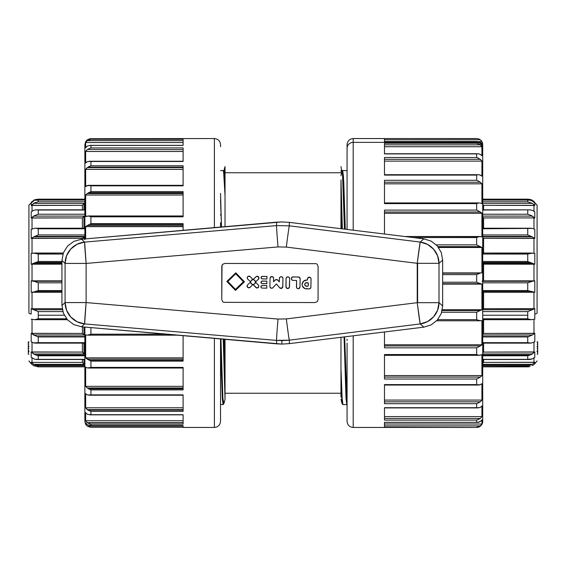 <?xml version="1.0" encoding="UTF-8"?>
<svg xmlns="http://www.w3.org/2000/svg" width="566" height="566" viewBox="0 0 566 566"><rect width="100%" height="100%" fill="white"/><g stroke="black" fill="none" stroke-linecap="round" stroke-linejoin="round"><path stroke-width="0.85" d="M534.707 264.166L530.278 262.518L532.33 263.254L482.713 263.254L532.33 263.254L534.806 264.216L534.806 253.306L534.806 264.216L533.971 264.159L533.971 280.863L534.806 280.835L534.806 292.268L533.971 292.254L533.971 308.696L534.806 308.633L534.806 313.996A3.113 1.196 0 0 0 537.084 312.842L537.084 253.158M533.971 202.126L537.084 205.09L537.084 312.842A3.113 1.196 180 0 1 534.806 313.996L534.806 308.633L532.33 309.751L482.713 309.751L532.33 309.751L531.212 310.161L534.707 308.696M532.33 201.05L530.059 200.244L532.33 201.05L534.806 202.975L534.806 205.451L533.971 205.338L533.971 211.231L533.971 205.338L483.605 205.338L534.806 205.451L534.806 202.975L532.606 201.199M533.971 228.954L533.971 217.917L534.806 218.023L531.219 215.526L532.33 216.099L482.713 216.099L532.33 216.099L534.806 218.023L534.806 211.875L534.806 218.023L533.971 217.917L533.971 228.77M534.707 238.35L531.311 236.439L532.33 236.899L482.713 236.899L532.33 236.899L534.806 238.435L534.806 229.357L534.806 238.435L533.971 238.35L533.971 252.337M534.806 308.633L483.605 308.696L533.971 308.696L533.971 292.254L534.806 292.268L482.713 291.992L532.33 291.992L528.877 291.044L482.713 291.044L528.877 291.044L527.738 290.584L482.713 290.584L527.738 290.584L527.738 282.816L532.33 281.288L482.713 281.288L532.33 281.288L527.738 282.816L482.713 282.816L527.738 282.816L527.738 290.584L534.707 292.254M527.781 261.485L530.144 262.468L482.713 262.468L530.144 262.468L527.738 261.464L482.713 261.464L527.738 261.464L527.738 254.049L532.33 253.037L527.738 254.049L482.713 254.049L527.738 254.049L527.738 261.464M531.311 236.439L482.713 236.439L531.311 236.439L527.781 234.961L531.311 236.439M527.781 365.827L530.703 365.148L527.781 365.827M531.311 364.886L482.713 364.886L531.311 364.886L532.33 364.355L482.713 364.355L532.33 364.355L531.311 364.886M482.713 365.827L527.738 365.827L482.713 365.827M530.066 359.474L532.33 358.894L527.738 359.36L527.738 355.773L482.713 355.773L527.738 355.773L530.144 355.016L482.713 355.016L530.144 355.016L527.781 355.766M527.738 336.94L528.877 336.537L482.713 336.537L528.877 336.537L532.33 334.987L482.713 334.987L532.33 334.987L527.738 336.94L482.713 336.94L527.738 336.94L527.738 342.671L482.713 342.671L527.738 342.671L527.738 336.94M527.738 318.785L527.738 315.227L482.713 315.227L527.738 315.227L527.738 311.604L531.212 310.161L527.738 311.604L482.713 311.604L527.738 311.604L527.738 318.785L482.713 318.785L527.738 318.785L528.906 319.189L527.738 318.785M90.921 427.288L183.101 427.288L183.101 425.575L90.921 425.575L90.921 424.153L183.101 424.153L183.101 414.708L90.921 414.708L90.921 411.397L183.101 411.397L183.101 394.863L90.921 394.863L90.921 389.889L183.101 389.889L183.101 367.398L90.921 367.398L90.921 361.101L183.101 361.101L183.101 335.666L183.101 361.101L90.921 361.101L90.921 367.398L183.101 367.398L183.101 389.889L90.921 389.889L90.921 394.863L183.101 394.863L183.101 411.397L90.921 411.397L90.921 414.708L183.101 414.708L183.101 424.153L90.921 424.153L90.921 425.575L183.101 425.575L183.101 427.45L214.387 427.45L214.387 338.404L214.387 427.45C218.108 427.082 220.153 425.038 220.528 421.316L220.528 339.826M90.921 327.601L90.921 334.181L166.135 334.181L90.921 334.181L90.921 327.707M84.872 421.366L84.872 327.07L84.872 421.401L85.657 424.38L85.657 422.837L87.277 424.606L85.876 423.177M87.277 426.134L183.101 426.134L87.277 426.134L90.397 427.28L87.277 426.134L85.657 424.302M87.546 424.783L90.893 425.575M87.277 422.632L183.101 422.632L87.277 422.632L90.397 424.075L87.461 422.767L85.657 420.743L85.657 412.671L87.277 414.206M87.546 414.354L90.893 414.715L87.546 414.354M87.277 409.614L183.101 409.614L87.277 409.614L90.921 411.397L88.048 410.145L85.657 407.796L85.657 393.667L87.277 394.863L85.876 393.901M87.546 394.976L90.893 394.877L87.546 394.976M88.713 388.863L183.101 388.863L88.713 388.863L90.397 389.691L87.277 387.965L85.657 386.345L85.657 367.122L87.277 367.9M87.546 367.971L90.893 367.412L87.546 367.971M87.277 359.169L183.101 359.169L87.277 359.169L90.921 361.101L85.657 357.846L85.657 334.846L87.277 335.15M87.546 335.171L90.893 334.195L87.546 335.171M90.893 147.924L87.546 149.403L90.893 147.924M87.461 149.466L183.101 149.601L87.461 149.466M183.101 147.917L90.921 147.917L90.921 145.405L183.101 145.405L183.101 139.278L90.921 139.278L90.921 138.712L183.101 138.712L90.921 138.712L90.921 139.278L183.101 139.278L183.101 145.405L90.921 145.405L90.921 147.917L183.101 147.917L183.101 161.48L183.101 147.917M90.893 165.781L88.713 166.729L90.893 165.781M88.048 167.126L183.101 167.126L88.048 167.126L87.277 167.642L183.101 167.642L87.277 167.642L88.048 167.126M183.101 165.767L90.921 165.767L90.921 161.48L183.101 161.48L90.921 161.48L90.921 165.767L183.101 165.767L183.101 185.832L183.101 165.767M90.921 191.605L88.713 192.688L183.101 192.688L88.713 192.688L87.277 193.551L183.101 193.551L87.277 193.551L90.921 191.605L90.921 185.832L183.101 185.832L90.921 185.832L90.921 191.605L183.101 191.605L90.921 191.605M90.893 223.69L89.442 224.419L183.101 224.419L89.442 224.419L87.277 225.551L183.101 225.551L87.277 225.551L90.893 223.69M183.101 223.676L90.921 223.676L90.921 216.806L183.101 216.806L183.101 191.605L183.101 216.806L90.921 216.806L90.921 223.676L183.101 223.676L183.101 230.334M89.442 360.379L183.101 360.379L89.442 360.379M87.277 387.965L183.101 387.965L87.277 387.965L88.445 388.708M88.048 410.145L183.101 410.145L88.048 410.145M87.461 422.767L183.101 422.767L87.461 422.767M220.528 193.423L221.511 226.973L220.528 199.876M220.528 170.607L223.344 170.607L224.122 176.104L225.027 195.475L223.584 171.116M225.027 370.525L225.027 339.331L225.027 370.525L224.122 339.253L225.027 390.314L223.216 339.175L225.027 399.313L225.027 370.525L225.027 393.243L340.973 393.243M347.064 145.886L347.064 148.327A6.141 5.978 0 0 1 353.198 142.356L353.198 138.55C349.477 138.918 347.432 140.962 347.064 144.684L347.064 170.607L342.656 170.607L343.76 181.58L345.31 229.23L343.435 176.104L342.656 170.607L341.942 170.203L342.55 175.46L344.425 229.117L342.55 175.46L340.973 166.574M347.064 417.673L347.064 403.983M347.064 373.942L347.064 381.993M347.064 364.348L347.064 354.323M347.064 354.189L347.064 364.462M347.064 343.102L347.064 419.484M477.371 138.592L384.484 138.55L384.484 141.535L476.664 141.535L384.484 141.535L384.484 138.55L353.198 138.55L353.198 142.356L476.664 142.356L476.664 141.535L476.664 142.356A6.049 5.886 0 0 1 482.713 148.242L482.713 144.599C482.55 141.67 481.058 139.724 478.249 138.755M478.128 138.727L480.308 139.774L481.928 141.62L481.928 144.167L480.308 142.434L481.708 143.835M480.039 142.257L476.699 141.528M476.699 274.588L480.039 273.215L476.699 274.588M480.131 273.201L442.654 273.173L480.131 273.201M442.654 274.602L476.664 274.602L442.654 274.602M476.699 237.55L478.878 236.694L476.699 237.55M479.536 236.553L405.143 236.553L481.708 236.708M413.406 237.564L476.664 237.564L413.406 237.564M478.871 202.975L476.664 203.626L476.664 210.099L384.484 210.099L384.484 234.027L384.484 210.099L476.664 210.099L476.664 203.626L384.484 203.626L476.664 203.626L478.871 202.975L384.484 202.975L479.607 202.932M481.708 175.927L479.253 174.731L384.484 174.745L479.536 174.767M477.371 153.789L384.484 153.917L476.664 153.917L476.664 157.511L384.484 157.511L384.484 175.092L476.664 175.092L384.484 175.092L384.484 157.511L476.664 157.511L476.664 153.917L477.371 153.789L384.484 153.789L478.128 153.754L480.308 154.334L481.708 155.537M480.308 139.774L384.484 139.774L480.308 139.774L478.871 138.967M31.293 308.696L34.788 310.161L33.67 309.751L62.38 309.751L33.67 309.751L31.194 308.633L31.194 313.996A3.113 1.196 180 0 1 28.916 312.842L28.916 205.09L32.255 201.977M31.293 362.396L34.689 364.886L33.67 364.355L84.872 364.355L33.67 364.355L31.194 362.275L31.194 363.761L31.194 362.275L32.029 362.396L32.029 358.016M31.293 352.073L35.297 354.776L33.67 353.948L84.872 353.948L33.67 353.948L31.194 351.96L31.194 357.238L31.194 351.96L32.029 352.073L32.029 343.081M31.293 333.424L37.123 336.537L33.67 334.987L84.872 334.987L33.67 334.987L31.194 333.332L31.194 341.765L31.194 333.332L32.029 333.424L32.029 321.304M38.262 290.584L37.123 291.044L61.942 291.044L37.123 291.044L33.67 291.992L61.942 291.992L33.67 291.992L38.262 290.584L61.942 290.584L38.262 290.584L38.262 282.816L61.942 282.816L38.262 282.816L38.262 290.584M38.262 261.464L38.262 254.049L62.953 254.049L38.262 254.049L33.67 253.037L38.262 254.049L38.262 261.464L61.942 261.464L38.262 261.464L35.856 262.468L61.942 262.468L35.856 262.468L38.219 261.485M38.219 234.961L34.689 236.439L84.872 236.439L34.689 236.439L33.67 236.899L84.872 236.899L33.67 236.899L38.219 234.961M84.872 234.947L38.262 234.947L84.872 234.947M34.689 364.886L84.872 364.886L34.689 364.886M38.219 355.766L35.856 355.016L84.872 355.016L35.856 355.016L38.262 355.773L84.872 355.773L38.262 355.773L38.262 359.36L36.641 359.509L84.872 359.509M35.934 343.109L38.262 342.671L84.872 342.671L38.262 342.671L38.262 336.94L37.123 336.537L84.872 336.537L37.123 336.537L38.262 336.94L84.872 336.94L38.262 336.94L38.262 342.671L33.67 342.883L34.781 343.102M34.781 319.67L38.262 318.785L66.597 318.785L38.262 318.785L38.262 311.604L34.788 310.161L38.262 311.604L62.847 311.604L38.262 311.604L38.262 315.227L64.305 315.227L38.262 315.227L38.262 318.785L34.781 319.67L31.194 319.196M33.394 201.199L31.194 202.975L31.194 205.451L82.395 205.338L32.029 205.338L32.029 211.231L32.029 205.338L31.194 205.451L33.67 203.371L84.872 203.371L33.67 203.371L34.781 202.791L31.293 205.338M82.395 217.917L32.029 217.917L32.029 228.954L32.029 217.917L31.194 218.023L33.67 216.099L84.872 216.099L33.67 216.099L34.781 215.526L31.194 218.023L31.194 211.875L31.194 218.023L82.395 217.917L82.395 228.218L82.395 217.896L83.931 216.431L83.931 228.218L83.931 216.431L82.395 217.896M31.293 229.301L34.788 228.225L31.194 229.357L31.194 238.435L82.395 238.35L32.029 238.35L32.029 253.193L32.029 238.35L31.194 238.435L33.67 236.899L31.293 238.35M33.67 281.288L61.942 281.288L33.67 281.288L31.194 280.835L61.942 280.863L32.029 280.863L32.029 264.159L32.029 280.863L31.194 280.835L31.194 292.268L33.67 291.992L31.293 292.254M63.307 253.023L31.194 253.306L31.194 264.216L61.942 264.159L31.194 264.216L33.67 263.254L61.942 263.254L33.67 263.254L35.722 262.518L31.293 264.166M32.029 308.696L62.189 308.696L32.029 308.696L32.029 292.254L32.029 308.696L31.194 308.633L32.029 308.696M31.194 292.268L61.942 292.254L31.194 292.268L31.194 280.835M31.194 333.332L82.395 333.424L32.029 333.424L32.029 319.387M31.194 351.96L82.395 352.073L83.931 353.608L84.872 353.608L83.931 353.608L83.931 343.13L83.931 353.608L82.395 352.102L82.395 343.13L82.395 352.102L32.029 352.073L32.029 342.232M32.029 362.396L82.395 362.396L32.029 362.396L32.029 357.938M82.395 326.851L82.395 333.445L83.931 334.697L84.872 334.697L83.931 334.697L83.931 326.985L83.931 334.697L82.395 333.445L82.395 326.575M31.293 341.829L33.67 342.883L31.194 341.765M31.293 357.337L34.781 359.29L31.194 357.238M84.872 359.36L38.262 359.36L84.872 359.36M37.094 359.495L34.781 359.29L38.262 359.36L38.262 355.773M35.297 365.148L38.219 365.827L35.297 365.148M38.262 366.839L38.262 365.827L84.872 365.827L38.262 365.827L37.943 366.846L84.872 366.846L38.262 366.839L33.67 365.749L38.262 366.839L84.872 366.839M82.395 362.417L83.931 363.995L84.872 363.995L83.931 363.995L83.931 359.509L83.931 363.995L82.395 362.417L82.395 359.509L82.395 362.417M33.67 200.251L35.913 200.251L33.67 200.251L34.781 199.727L31.194 202.239M84.872 199.161L37.943 199.154L84.872 199.154M38.262 199.161L34.781 199.727L38.262 199.161M38.262 200.109L84.872 200.109L38.262 200.109L38.262 201.793L34.781 202.791L38.262 201.793L84.872 201.793L38.262 201.793L38.262 200.109L35.941 200.244M33.67 201.05L31.194 202.975L31.194 205.451M83.931 203.732L82.395 205.309L82.395 209.83L82.395 205.309L83.931 203.732L83.931 209.83L83.931 203.732L84.872 203.732L83.931 203.732M38.262 210.043L84.872 210.043L38.262 210.043L38.262 214.224L34.781 215.526L38.262 214.224L84.872 214.224L38.262 214.224L38.262 210.043L37.094 209.866L38.262 210.043M35.941 209.845L33.67 210.34L36.323 209.83L84.872 209.83M31.194 211.875L33.67 210.34L31.293 211.79M84.872 216.431L83.931 216.431L84.872 216.431M38.262 228.777L84.872 228.777L38.262 228.777L38.262 234.947L38.262 228.777L37.094 228.459L38.262 228.777M34.788 228.225L84.872 228.218M35.941 228.261L37.094 228.459L35.941 228.261M83.931 237.161L82.395 238.328L82.395 239.149L82.395 238.328L83.931 237.161L83.931 239.015L83.931 237.161L84.872 237.161L83.931 237.161M63.3 253.037L34.413 253.037M34.788 281.528L38.262 282.816L34.788 281.528M31.194 363.761L33.67 365.749M28.916 253.158L28.916 312.842A3.113 1.196 0 0 0 31.194 313.996L31.194 308.633M31.194 264.216L31.194 253.306M31.194 238.435L31.194 229.357M28.3 344.361L28.3 343.965M28.3 343.229L28.3 341.885M28.916 341.871L28.3 341.871L28.916 342.218L28.3 342.218L28.3 350.906L28.916 350.906L28.3 350.906L28.3 351.861M28.916 354.189L28.3 354.189L28.3 352.024L28.916 352.024L28.3 352.024L28.3 351.458L28.916 351.458L28.3 351.458L28.3 354.075M28.916 348.819L28.3 348.819L28.916 348.819M28.916 347.029L28.3 347.029L28.916 347.029M28.916 346.243L28.3 346.243L28.916 346.243M28.916 344.128L28.3 344.128L28.916 344.128M28.3 344.128L28.3 349.201M28.3 349.647L28.3 350.906M347.064 148.327L347.064 229.442L347.064 148.327A6.141 5.978 180 0 1 353.198 142.356L353.198 230.192L353.198 142.356L476.664 142.356L476.664 143.269L476.664 142.356A6.049 5.886 180 0 1 482.713 148.242L482.713 421.118M476.678 427.45L384.484 427.45L476.664 427.45L384.484 427.21L384.484 422.328L476.664 422.328L476.664 420.121L384.484 420.121L384.484 407.704L476.664 407.704L476.664 403.692L384.484 403.692L384.484 384.59L476.664 384.59L476.664 379.036L384.484 379.036L384.484 354.549L476.664 354.549L476.664 347.835L384.484 347.835L384.484 331.973L384.484 347.835L476.664 347.835L476.664 354.549L384.484 354.549L384.484 379.036L476.664 379.036L476.664 384.59L384.484 384.59L384.484 403.692L476.664 403.692L476.664 407.704L384.484 407.704L384.484 420.121L476.664 420.121L476.664 422.328L384.484 422.328L384.484 427.21L476.664 427.45L353.198 427.45L353.198 335.808L353.198 427.45C349.477 427.082 347.432 425.038 347.064 421.316L347.064 343.123M437.681 319.634L476.664 319.634L476.664 312.213L441.706 312.213L476.664 312.213L476.664 319.634L437.681 319.634M442.654 282.222L476.664 282.222L476.664 274.602L476.664 282.222L442.654 282.222M436.294 244.859L476.664 244.859L476.664 237.564L476.664 244.859L436.294 244.859M384.484 203.626L384.484 180.306L476.664 180.306L476.664 175.092L476.664 180.306L384.484 180.306L384.484 203.626M384.484 153.917L384.484 143.269L476.664 143.269L384.484 143.269L384.484 153.917M482.713 144.677L482.713 417.758M480.647 140.05L481.928 141.62L478.447 141.62L481.928 141.62L481.928 144.167M480.647 421.288L481.928 419.852L481.928 424.019L481.928 419.852L480.308 421.536L477.188 422.37M481.928 424.019L384.484 424.019L481.928 424.019L480.308 425.894L384.484 425.894L480.308 425.894L481.708 424.387M480.647 407.195L481.928 405.999L481.928 416.604L481.928 405.999L480.308 407.407L477.188 407.824L480.308 407.407M481.928 416.604L384.484 416.604L481.928 416.604L480.308 418.479L384.484 418.479L480.308 418.479L481.708 416.965M481.928 400.077L384.484 400.077L481.928 400.077L481.928 383.762L481.928 400.077L480.308 401.839L384.484 401.839L480.308 401.839L481.708 400.424M480.647 355.158L481.928 354.656L481.928 375.576L481.928 354.656L479.14 355.292L477.188 354.769L479.14 355.292M481.928 375.576L384.484 375.576L481.928 375.576L480.308 377.09L384.484 377.09L480.308 377.09L481.708 375.874M481.928 344.765L384.484 344.765L481.928 344.765L481.928 320.674L481.928 344.765L480.308 345.939L384.484 345.939L480.308 345.939L481.708 344.998M480.308 283.729L442.654 283.729L480.308 283.729L477.188 282.484L481.928 284.118L442.654 284.118L481.928 284.118L481.928 309.751L481.928 284.118M481.928 309.751L442.308 309.751L481.928 309.751L480.308 310.493L442.159 310.493L480.308 310.493M480.308 246.635L437.9 246.635L480.308 246.635L477.188 245.12L481.928 247.491L438.558 247.491L481.928 247.491L481.928 272.904L481.928 247.491L480.647 246.762M481.928 272.904L442.654 272.904L480.308 273.173M480.308 212.017L384.484 212.017L480.308 212.017L477.188 210.34L481.928 213.276L384.484 213.276L481.928 213.276L481.928 236.751L481.928 213.276L480.647 212.208M479.798 236.524L404.902 236.524M480.308 182.238L384.484 182.238L480.308 182.238L477.188 180.512L480.308 182.238L481.928 183.823L384.484 183.823L481.928 183.823L481.928 203.746L481.928 183.823L480.647 182.471M480.308 159.322L384.484 159.322L480.308 159.322L477.188 157.666L480.308 159.322L481.928 161.119L384.484 161.119L481.928 161.119L481.928 176.146L481.928 161.119L480.647 159.591M480.308 144.839L384.484 144.839L480.308 144.839L477.188 143.361L480.308 144.839L481.928 146.728L384.484 146.728L481.928 146.728L481.928 155.827L481.928 146.728L480.647 145.122M384.484 141.535L477.28 141.5M480.279 175L481.928 176.146M476.699 312.199L480.039 310.578L476.699 312.199M480.18 320.781L436.655 320.781L480.018 320.773M480.308 320.773L477.188 319.882L479.14 320.625L481.928 320.674M476.699 347.814L480.039 346.067L476.699 347.814M476.699 379.022L480.039 377.26L476.699 379.022M480.308 384.795L477.188 384.76L479.14 385.043L481.928 383.762M476.699 403.678L480.039 402.023L476.699 403.678M476.699 420.113L480.039 418.677L476.699 420.113M476.699 427.21L480.039 426.085L476.699 427.21M481.928 155.827L480.308 154.334M481.928 203.746L480.308 203.045M481.928 236.751L480.308 236.524M479.14 422.116L480.308 421.536M477.188 427.429L479.14 426.92M340.973 360.952L340.973 337.308L340.973 368.735L342.154 398.655L342.932 404.605L342.154 398.655L340.973 368.735L340.973 386.125L342.147 403.784L340.973 386.125L340.973 397.084M347.064 339.211L347.064 340.527M347.064 348.996L347.064 350.701M347.064 376.984L347.064 379.043M347.064 404.556L346.031 398.655L344.057 336.926L346.031 398.655L346.809 404.605L342.932 404.605L342.147 403.784L340.973 399.426M341.758 228.791L340.973 197.265L340.973 228.692L340.973 197.265L341.758 228.791M347.064 403.049L344.652 336.855L346.618 398.223L347.064 403.049L347.064 399.667M342.345 228.862L340.973 179.875L340.973 197.265L340.973 179.875L342.345 228.862M347.064 396.299L347.064 395.026M340.973 171.342L340.973 170.621M340.973 190.721L340.973 189.497M340.973 175.686L341.977 170.309M340.973 390.314L340.973 391.332M340.973 395.16L340.973 394.665M340.973 394.636L340.973 393.151M225.027 226.669L225.027 175.686L224.051 170.21L225.027 175.686L225.027 166.772M225.027 190.721L225.027 197.265M220.528 387.37L220.528 391.255M220.528 346.095L222.289 398.655L223.068 404.605L222.289 398.655L220.528 346.095L220.528 355.979M220.528 380.989L220.528 397.608M220.528 404.464L223.068 404.605L223.853 403.784L222.877 398.223L220.959 338.977L222.877 398.223L223.853 403.784L225.027 399.426M225.027 391.332L225.027 393.151M220.634 227.051L220.528 222.756L220.634 227.051M340.973 359.87L340.973 395.401M340.973 205.939L340.973 205.048M220.528 214.641L220.528 215.059M225.027 189.469L225.027 166.687M225.027 374.664L225.027 381.774M225.027 381.788L225.027 388.495M84.872 239.63L84.872 144.634M84.872 238.93L84.872 144.599L85.707 141.62M86.938 140.142L85.657 141.698L87.277 139.866L90.397 138.72M85.657 142.533L183.101 142.533L85.657 142.533L85.657 147.768L85.657 142.533L87.277 140.651L183.101 140.651L87.277 140.651L85.876 142.165M86.938 146.368L85.657 147.768L87.277 146.12L90.397 145.349M85.657 151.469L183.101 151.469L85.657 151.469L85.657 163.058L85.657 151.469L87.277 149.601L85.876 151.101M86.938 161.904L85.657 163.058L87.277 161.699L90.397 161.36L87.277 161.699M85.657 169.368L183.101 169.368L85.657 169.368L85.657 186.518L85.657 169.368L87.277 167.642L85.876 169.036M86.938 185.69L85.657 186.518L88.445 185.33L90.397 185.655L87.277 185.549M85.657 195.015L183.101 195.015L85.657 195.015L85.657 216.552L85.657 195.015L87.277 193.551L85.876 194.725M86.938 216.113L85.657 216.552L88.445 216.021L90.397 216.587L88.445 216.021M85.657 226.655L183.101 226.655L85.657 226.655L85.657 238.859L85.657 226.655L87.277 225.551L85.876 226.442M85.657 334.846L85.657 357.846L183.101 357.846L85.657 357.846L86.938 358.971M85.657 367.122L85.657 386.345L183.101 386.345L85.657 386.345L86.938 387.724M85.657 393.667L85.657 407.796L183.101 407.796L85.657 407.796L86.938 409.338M85.657 412.671L85.657 420.743L183.101 420.743L85.657 420.743L86.938 422.349M85.657 422.837L85.657 424.38L86.994 424.38M183.101 425.575L90.433 425.597M87.985 335.15L177.236 335.15M183.101 144.578L183.101 145.405M90.893 139.278L87.546 140.453L90.893 139.278M220.528 146.728L220.528 144.684C220.153 140.962 218.108 138.918 214.387 138.55L214.387 227.596L214.387 138.55L90.779 138.712M220.528 420.276L220.528 338.942M483.605 217.896L483.605 228.218L483.605 217.896L533.971 217.917L483.605 217.917L482.713 217.047M533.971 253.193L533.971 238.35L483.605 238.35L534.806 238.435M482.069 281.21L533.971 280.863L533.971 264.159L483.605 264.159L482.713 263.728M533.971 292.254L483.605 292.254L533.971 292.254M534.707 341.829L531.219 343.102L534.806 341.765L534.806 333.332L483.605 333.424L533.971 333.424L533.971 319.387L533.971 333.424L534.806 333.332L532.33 334.987L534.707 333.424M482.713 352.972L483.605 352.102L533.971 352.073L533.971 342.232L533.971 352.073L534.806 351.96L532.33 353.948L482.713 353.948L532.33 353.948L530.703 354.776L534.707 352.073M532.33 365.749L534.806 363.761L534.806 362.275L483.605 362.396L533.971 362.396L533.971 357.938L533.971 362.396L534.806 362.275L532.33 364.355L534.707 362.396M482.713 309.199L483.605 308.711L483.605 292.247L482.069 292.042M534.806 319.196L534.806 313.996L534.806 319.196L531.219 319.67L528.906 319.189L531.219 319.67M482.713 334.173L483.605 333.445L483.605 319.684M531.219 343.102L527.738 342.671L530.066 343.109M483.605 352.102L483.605 343.13L483.605 352.102L534.806 351.96L534.806 357.238L534.806 351.96M534.806 357.238L532.33 358.894L534.707 357.337M529.359 359.509L482.713 359.36L527.738 359.36L527.738 355.773M482.713 363.337L483.605 362.417L483.605 359.509L483.605 362.417M530.066 366.619L482.713 366.839L527.738 366.839L527.738 365.827L527.738 366.839L528.906 366.803M482.713 366.846L527.738 366.839M528.906 199.197L532.33 200.251L530.087 200.251L532.33 200.251L531.219 199.727L527.738 199.161L482.713 199.161L527.738 199.161M527.738 200.109L528.906 200.095L527.738 200.109L527.738 201.793L482.713 201.793L527.738 201.793L532.33 203.371L482.713 203.371L532.33 203.371L527.738 201.793L527.738 200.109L482.713 200.109L528.948 200.102M534.806 205.451L532.33 203.371L534.707 205.338M483.605 205.309L483.605 209.83L483.605 205.309L482.713 204.397M482.713 210.043L530.059 209.845L532.33 210.34L530.059 209.845L482.713 210.043M482.713 209.83L530.059 209.845M534.707 211.79L532.33 210.34L534.806 211.875M531.219 215.526L527.738 214.224L482.713 214.224L527.738 214.224L527.738 210.043L527.738 214.224L531.219 215.526M482.713 228.777L532.33 228.395L482.713 228.777M482.713 228.218L531.212 228.225M534.707 229.301L532.33 228.395L534.806 229.357M483.605 253.023L483.605 238.328L482.713 237.649M527.738 234.947L482.713 234.947L527.738 234.947L527.738 228.777L527.738 234.947M531.587 253.037L482.713 253.037L534.806 253.306M534.806 264.216L483.605 264.159L483.605 280.87L534.806 280.835L532.33 281.288M534.806 292.268L534.806 280.835M530.059 200.244L528.906 200.095M532.33 200.251L534.806 202.239M534.806 333.332L534.806 341.765M534.806 362.275L534.806 363.761M483.605 319.231L483.605 333.445M483.605 292.247L483.605 308.711M483.605 238.328L483.605 253.285M483.605 280.87L483.605 264.152M537.7 341.942L537.7 343.229M537.7 343.965L537.7 344.361M537.084 341.871L537.7 341.871L537.084 342.218L537.7 342.218L537.7 344.128L537.084 344.128L537.7 344.128L537.7 346.243L537.084 346.243L537.7 346.243L537.7 344.128M537.7 353.884L537.7 352.024L537.084 352.024L537.7 352.024L537.7 351.458L537.084 351.458L537.7 351.458L537.7 354.075M537.084 350.906L537.7 350.906L537.084 350.906M537.7 349.201L537.084 348.819L537.7 348.819L537.7 350.906L537.7 349.647M537.7 348.819L537.7 347.029L537.084 347.029L537.7 347.029L537.7 346.243L537.7 348.819M537.7 351.861L537.7 350.906M253.03 279.625L254.742 280.333L255.457 282.052L254.742 283.771L253.03 284.479L251.311 283.771L250.596 282.052L251.311 280.333L253.03 279.625A2.427 2.427 -90 0 0 250.618 282.052L250.596 282.052A2.427 2.427 90 0 1 253.03 279.625A2.427 2.427 90 0 1 255.457 282.052A2.427 2.427 90 0 1 253.03 284.479A2.427 2.427 90 0 1 250.596 282.052L250.618 282.052A2.427 2.427 -90 0 0 252.974 284.479M256.752 287.938L258.535 287.217L258.832 286.255L258.322 285.059A1.719 1.719 90 0 1 258.811 286.255L258.832 286.255A1.719 1.719 -90 0 0 258.344 285.059L255.485 282.094L258.839 278.663L258.351 276.668L256.44 276.463L253.073 279.618L250.229 276.654L253.08 279.604L256.037 276.753A1.719 1.719 90 0 1 258.952 277.991L258.973 277.991A1.719 1.719 -90 0 0 257.247 276.272L257.254 276.272M306.539 282.639L308.286 283.233L308.251 285.717L307.38 286.276L305.237 285.703L304.727 284.415L305.279 283.149L307.444 282.653A0.934 0.934 90 0 1 308.357 283.601L308.329 285.356A0.934 0.934 90 0 1 307.38 286.276L306.503 286.262A1.811 1.811 90 0 1 304.727 284.415A1.811 1.811 90 0 1 306.567 282.639A1.811 1.811 -90 0 0 304.749 284.436A1.811 1.811 -90 0 0 306.524 286.262M307.508 278.904A1.762 1.762 90 0 1 309.277 277.17A1.762 1.762 90 0 1 311.031 278.932L311.052 278.932A1.762 1.762 -90 0 0 309.298 277.17L307.656 278.231L307.487 280.05L306.539 280.036A4.415 4.415 90 0 1 306.609 280.036L307.487 280.05L307.508 278.904M293.131 276.887L299.11 277.121L300.129 278.705A1.719 1.719 -90 0 0 300.129 278.705A1.719 1.719 90 0 1 300.129 278.734L299.987 286.983L300.15 278.734A1.719 1.719 -90 0 0 300.15 278.705L299.987 286.983L298.869 288.596L297.518 288.575L296.577 287.599L296.57 280.446L293.046 280.389L296.57 280.446L296.457 286.92A1.762 1.762 90 0 0 298.225 288.717L298.24 288.717A1.762 1.762 -90 0 0 300.008 286.983L299.987 286.983A1.762 1.762 90 0 1 298.225 288.717L299.471 288.221L300.008 286.983L300.15 278.734L299.655 277.496L298.438 276.979A1.719 1.719 90 0 1 300.129 278.705L300.15 278.705A1.719 1.719 -90 0 0 298.459 276.979L292.459 277.007L291.327 278.606L291.823 279.852L293.046 280.389A1.748 1.748 90 0 1 291.327 278.621A1.748 1.748 90 0 1 293.11 276.887L293.11 276.887A1.748 1.748 -90 0 0 293.096 276.887L292.438 277.007M287.726 288.533L287.705 288.533A1.762 1.762 -90 0 0 289.488 286.799L289.629 278.621L289.467 286.799A1.762 1.762 90 0 1 287.698 288.533L288.95 288.037L289.488 286.799L289.629 278.621A1.762 1.762 -90 0 0 289.629 278.592L289.099 277.347L287.861 276.831L286.615 277.326L286.085 278.564A1.762 1.762 90 0 1 287.846 276.831A1.762 1.762 90 0 1 289.608 278.592L289.629 278.592A1.762 1.762 -90 0 0 287.868 276.831L287.21 276.958M271.85 276.548L273.088 277.071L273.604 278.316A1.762 1.762 -90 0 0 273.576 278.316L273.52 281.804L273.576 278.345A1.762 1.762 -90 0 0 273.604 278.316L273.597 278.345A1.762 1.762 90 0 1 273.576 278.345L273.576 278.345A1.762 1.762 -90 0 0 273.604 278.316L273.541 281.776L273.597 278.345L273.067 277.071L271.156 276.675L270.053 278.281A1.762 1.762 90 0 1 271.822 276.548A1.762 1.762 90 0 1 273.576 278.316L273.604 278.316A1.762 1.762 -90 0 0 271.843 276.548L271.178 276.675M280.984 288.419L282.71 287.231L282.95 278.507A1.762 1.762 -90 0 0 282.95 278.479L282.413 277.234L281.175 276.71L279.929 277.213L279.399 278.444A1.762 1.762 90 0 1 281.168 276.71A1.762 1.762 90 0 1 282.929 278.479L282.95 278.479A1.762 1.762 -90 0 0 281.189 276.71L280.524 276.838M289.311 340.166L281.875 340.626L281.939 344.078L289.375 343.626L289.311 340.166L289.375 343.626L423.842 327.155L289.375 343.626L281.939 344.078L81.49 326.773L276.604 343.845L276.548 340.399L84.624 323.901L81.49 326.773L84.624 323.901L276.548 340.399A21.494 0.375 -85.1 0 1 278.033 319.068L86.117 302.569L86.117 263.431L278.033 246.932L286.332 247.087L417.227 263.317L417.227 302.683L286.332 318.913L278.033 319.068L86.117 302.569A21.494 0.375 94.9 0 0 84.624 323.901A21.494 21.345 -132.5 0 1 65.083 302.569L65.083 263.431L61.942 260.551L61.942 305.449L61.942 260.551L65.083 263.431A21.494 21.345 -47.5 0 1 84.624 242.099L276.548 225.601L276.604 222.155L81.49 239.227L84.624 242.099L81.49 239.227L281.939 221.922L289.375 222.374L423.842 238.845L289.375 222.374L289.311 225.834L420.205 242.064L423.842 238.845L431.214 241.144L437.285 245.899L441.268 252.5L442.654 260.098L442.654 305.902L442.654 260.098L439.011 263.317L417.602 263.317L417.602 302.683L439.011 302.683L439.011 263.317L439.011 302.683L442.654 305.902L441.268 313.5L437.285 320.101L431.214 324.856L423.842 327.155L420.205 323.936L289.311 340.166L420.205 323.936L423.842 327.155L431.214 324.856L437.285 320.101L441.268 313.5L442.654 305.902L439.011 302.683A21.494 21.345 131.5 0 1 420.205 323.936L427.535 321.594L433.584 316.826L437.582 310.239L439.011 302.683L417.602 302.683L417.602 263.317L417.227 263.317L417.227 302.683L417.602 302.683L417.284 303.178L420.205 323.936A21.494 0.375 -97.1 0 1 417.227 302.683L286.332 318.913A21.494 0.375 82.9 0 0 289.311 340.166A21.494 0.375 -97.1 0 1 286.332 318.913L278.033 319.068A21.494 0.375 94.9 0 0 276.548 340.399L276.604 343.845L281.939 344.078L281.875 340.626L276.548 340.399L289.311 340.166M315.078 302.562L223.641 302.336L222.664 301.685L221.78 299.555L222.014 265.291L222.664 264.315L224.794 263.438L316.231 263.664L317.208 264.315L318.085 266.445L318.085 299.555L317.208 301.685L315.078 302.562L317.208 301.685L318.085 299.555L318.085 266.445L317.208 264.315L316.231 263.664L224.794 263.438L222.664 264.315L221.78 266.445L221.78 299.555L222.664 301.685L223.641 302.336L315.078 302.562M235.491 290.4L244.434 281.762L235.796 272.812L244.434 281.762L235.491 290.4L244.434 281.762L235.796 272.812L226.832 281.451L235.47 290.4L226.832 281.451L235.774 272.812L244.413 281.762L235.491 290.4M309.192 288.908L309.17 288.908A1.719 1.719 -90 0 0 310.911 287.217L311.031 278.967L310.89 287.217A1.719 1.719 90 0 1 309.17 288.908A1.719 1.719 -90 0 0 309.192 288.908A1.719 1.719 90 0 1 309.135 288.908L310.387 288.427L310.911 287.217L311.052 278.967A1.762 1.762 -90 0 0 311.052 278.932L310.543 277.694L308.633 277.298M281.04 288.419L281.019 288.419A1.762 1.762 -90 0 0 282.809 286.686L282.95 278.507A1.762 1.762 -90 0 0 282.95 278.479L282.434 277.234L281.161 276.71M279.335 281.882L277.213 279.668L275.133 280.071A1.783 1.783 90 0 1 276.441 279.498A1.783 1.783 -90 0 0 276.449 279.498A1.783 1.783 90 0 1 277.786 280.113L279.335 281.882M271.687 288.257L272.734 287.917L276.399 283.955L273.109 287.521A1.762 1.762 90 0 1 269.911 286.46L270.23 287.514L271.666 288.257A1.762 1.762 -90 0 0 273.13 287.521L276.392 283.941L279.554 287.634L276.392 283.941L272.713 287.917L271.673 288.257M287.698 288.533A1.762 1.762 90 0 1 285.936 286.736L286.085 278.564L286.063 287.415L287.67 288.533L289.325 287.471L289.629 278.621A1.762 1.762 -90 0 0 289.608 278.592A1.762 1.762 90 0 1 289.608 278.621L289.608 278.621A1.762 1.762 -90 0 0 289.629 278.592L289.12 277.347L287.846 276.831M262.2 285.519L266.798 285.597L266.756 288.172L266.819 285.597L266.777 288.172L262.178 288.087L266.756 288.172L266.819 285.597L261.754 285.604L260.912 286.778L261.273 287.698L262.178 288.087A1.288 1.288 90 0 1 260.912 286.778A1.288 1.288 90 0 1 262.221 285.519L266.819 285.597L261.733 285.604M262.327 281.033L266.876 281.118L266.855 283.686L266.897 281.118L266.834 283.686L262.256 283.608A1.288 1.288 90 0 1 260.997 282.3A1.288 1.288 90 0 1 262.299 281.033L266.897 281.118L261.81 281.125L260.997 282.3L261.768 283.502L266.855 283.686L266.897 281.118L261.832 281.125M262.383 276.35L262.362 276.35A1.288 1.288 90 0 1 262.383 276.35L266.961 276.434L266.911 279.003L266.982 276.434L266.911 279.003L262.341 278.925A1.288 1.288 90 0 1 261.075 277.63A1.288 1.288 90 0 1 262.362 276.35L262.405 276.35A1.288 1.288 -90 0 0 262.383 276.35L266.961 276.434L261.888 276.441L261.075 277.616L261.846 278.819L266.933 279.003L266.982 276.434L261.909 276.441M248.99 276.123L248.969 276.123A1.719 1.719 90 0 0 247.731 279.045L247.243 277.814L247.774 276.611L248.998 276.123L250.229 276.654A1.719 1.719 -90 0 0 248.976 276.123A1.719 1.719 90 0 1 250.207 276.654L253.073 279.618L250.229 276.654L248.354 276.243M250.604 281.995L247.625 284.875L250.589 282.01L247.731 279.045L250.589 282.01M248.814 287.832L250.038 287.351L252.995 284.5L250.016 287.351A1.719 1.719 90 0 1 248.821 287.832A1.719 1.719 -90 0 0 250.038 287.351L252.995 284.5L256.731 287.938L258.174 287.599L258.811 286.255A1.719 1.719 90 0 1 255.846 287.45L252.988 284.486L250.038 287.351L248.134 287.691L247.101 286.085L247.625 284.875A1.719 1.719 90 0 0 248.821 287.832L248.821 287.832M61.942 305.449L65.083 302.569L61.942 305.449L63.399 313.217L67.559 319.917L63.399 313.217M442.654 260.098L441.268 252.5L437.285 245.899L431.214 241.144L423.842 238.845L420.205 242.064A21.494 21.345 48.5 0 1 439.011 263.317L442.654 260.098M417.227 263.317L439.011 263.317L437.582 255.761L433.584 249.174L427.535 244.406L420.205 242.064L417.227 263.317A21.494 0.375 -82.9 0 1 420.205 242.064L289.311 225.834A21.494 0.375 97.1 0 0 286.332 247.087L417.227 263.317M63.399 252.783L67.559 246.083L73.877 241.349L67.559 246.083L63.399 252.783L61.942 260.551M73.877 324.651L67.559 319.917L73.877 324.651L81.49 326.773M81.49 239.227L73.877 241.349M278.033 246.932A21.494 0.375 -94.9 0 1 276.548 225.601L84.624 242.099A21.494 0.375 85.1 0 0 86.117 263.431L278.033 246.932L286.332 247.087A21.494 0.375 -82.9 0 1 289.311 225.834L289.375 222.374L281.939 221.922L276.604 222.155L276.548 225.601L289.311 225.834L276.548 225.601A21.494 0.375 85.1 0 0 278.033 246.932M86.117 263.431L84.624 242.099L77.054 244.264L70.757 249.012L66.576 255.698L65.083 263.431L86.117 263.431L65.083 263.431L65.083 302.569L66.576 310.302L70.757 316.988L77.054 321.736L84.624 323.901L86.117 302.569L65.083 302.569L86.117 302.569L86.117 263.431M282.809 286.686L282.788 286.686A1.762 1.762 90 0 1 279.554 287.634L281.514 288.349L282.809 286.686M282.95 278.507L282.788 286.686L282.95 278.507M276.463 279.498L277.807 280.113L279.335 281.903L279.399 278.444L279.335 281.903L277.786 280.113A1.783 1.783 -90 0 0 276.463 279.498L275.741 279.639M273.52 281.804L275.133 280.071L273.52 281.804M270.053 278.281L269.911 286.46L270.053 278.281M306.553 280.036L306.531 280.036A4.415 4.415 90 0 0 302.117 284.415A4.415 4.415 90 0 0 306.454 288.865L309.135 288.908L304.77 288.497L302.421 286.063L302.117 284.373L303.461 281.274L306.63 280.036M309.135 288.908L310.366 288.427L310.89 287.217L311.031 278.967A1.762 1.762 -90 0 0 311.031 278.932L310.522 277.694L309.291 277.17M257.084 287.981L257.106 287.981A1.719 1.719 -90 0 0 258.832 286.255L258.322 285.059L255.464 282.094L258.344 285.059L255.464 282.094L258.45 279.229A1.719 1.719 -90 0 0 258.973 277.991L258.952 277.991A1.719 1.719 90 0 1 258.429 279.229L258.952 277.991L258.669 277.043L256.914 276.3M243.437 281.741L235.76 273.788L227.808 281.472L235.498 289.41L227.808 281.472L235.767 273.803L243.437 281.741L235.484 289.417L227.808 281.472L235.76 273.788L227.829 281.472L235.498 289.41L243.437 281.741M90.029 423.991L89.152 423.708L90.029 423.991M90.362 389.677L89.81 389.436L90.362 389.677M477.605 143.46L478.532 143.785L477.605 143.46M478.871 153.818L478.128 153.754M477.605 157.808L478.532 158.218L477.605 157.808M477.605 180.688L478.532 181.155L477.605 180.688M477.605 210.545L478.532 211.033L477.605 210.545M477.605 245.333L478.532 245.814L477.605 245.333M477.605 282.689L478.532 283.127L477.605 282.689M477.605 354.924L478.532 355.193L477.605 354.924M477.605 384.873L478.532 385.029L477.605 384.873M477.605 407.881L478.532 407.909L477.605 407.881M477.605 422.377L478.532 422.278L477.605 422.377M478.256 427.238L478.277 427.231C481.065 426.269 482.55 424.323 482.713 421.401M89.98 216.424L89.06 216.141L89.98 216.424M89.98 185.535L89.06 185.365L89.98 185.535M89.98 161.289L89.06 161.239L89.98 161.289M89.98 145.335L183.101 145.335M89.98 138.762L89.06 138.967L89.98 138.762M31.363 363.952L28.916 360.91M67.354 319.684L34.285 319.684M84.872 343.13L35.403 343.13M84.872 200.081L37.611 200.081M476.678 138.55L384.484 138.55M478.051 153.754L384.484 153.754M478.786 174.703L384.484 174.703M479.459 202.932L384.484 202.932M480.06 236.51L404.817 236.51M479.614 355.321L384.484 355.321M478.956 385.043L384.484 385.043M384.484 407.916L477.188 407.916M477.471 422.377L384.484 422.377M224.023 170.309L225.027 166.574M225.027 172.757L340.973 172.757M223.344 170.607L224.058 170.203M90.779 427.288L183.101 427.288M89.654 414.843L183.101 414.843M88.919 395.21L183.101 395.21M88.232 368.034L183.101 368.034M87.617 335.171L177.462 335.171M87.871 215.979L183.101 215.979M88.522 185.33L183.101 185.33M183.101 161.239L90.284 161.239M531.715 319.684L482.713 319.684M530.597 343.13L482.713 343.13M529.281 359.509L482.713 359.509M528.389 200.081L482.713 200.081M534.637 363.952L537.084 360.91M537.7 354.189L537.084 354.189"/></g></svg>
